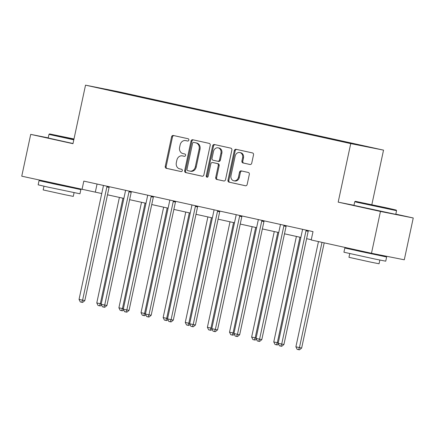 <?xml version="1.0" encoding="UTF-8"?>
<svg xmlns="http://www.w3.org/2000/svg" width="435" height="435" viewBox="0 0 435 435"><rect width="100%" height="100%" fill="white"/><g stroke="black" fill="none" stroke-linecap="round" stroke-linejoin="round"><path stroke-width="0.65" d="M188.85 140.103A1.174 1 -78.7 0 0 188.121 138.738L173.331 135.481A1.68 1.425 -78.7 0 0 171.591 136.813L165.256 166.366A1.68 1.425 -78.7 0 0 166.295 168.312L181.085 171.575A1.174 1 -78.7 0 0 181.58 169.275L179.666 168.851A5.372 4.562 -78.7 0 1 176.333 162.619L176.866 160.156A5.372 4.562 -78.7 0 1 182.368 155.866A5.372 4.562 -78.7 0 1 182.444 155.882L184.358 156.306A1.174 1 -78.7 0 0 184.853 154.006L182.939 153.588A5.372 4.562 -78.7 0 1 179.606 147.351L180.133 144.888A5.372 4.562 -78.7 0 1 185.642 140.603A5.372 4.562 -78.7 0 1 185.718 140.619L187.632 141.038A1.174 1 -78.7 0 0 188.85 140.103M249.994 164.495A1.68 1.425 -78.7 0 0 251.734 163.163L253.513 154.871A1.68 1.425 -78.7 0 0 252.474 152.924L236.047 149.303A1.68 1.425 -78.7 0 0 234.302 150.635L227.967 180.188A1.68 1.425 -78.7 0 0 229.006 182.134L245.432 185.756A1.68 1.425 -78.7 0 0 247.178 184.418L249.326 174.408A1.68 1.425 -78.7 0 0 248.287 172.456L241.256 170.906A1.68 1.425 -78.7 0 0 239.511 172.244L238.445 177.208A4.491 3.812 -78.7 0 1 233.845 180.791A4.491 3.812 -78.7 0 1 231.001 175.566L235.166 156.116A4.491 3.812 -78.7 0 1 239.767 152.533A4.491 3.812 -78.7 0 1 242.616 157.758L241.92 160.999A1.68 1.425 -78.7 0 0 242.964 162.946L250.038 164.506M353.981 205.282L338.185 202.139L380.451 211.453L371.485 253.268L404.289 259.793L413.25 217.978L395.817 214.14M338.185 202.139L350.735 143.604L85.526 85.157L118.325 91.682L383.534 150.129L350.735 143.604M48.22 137.857L30.711 134.377L72.977 143.691L85.526 85.157M30.711 134.377L21.75 176.186L101.741 193.531M371.485 253.268L311.21 239.984L313.004 231.621L83.819 181.107L82.025 189.47M210.219 145.328A1.68 1.425 -78.7 0 0 209.181 143.381L192.754 139.76A1.68 1.425 -78.7 0 0 191.008 141.098L184.674 170.645A1.68 1.425 -78.7 0 0 185.712 172.592L202.139 176.213A1.68 1.425 -78.7 0 0 203.884 174.875L210.219 145.328M214.401 144.529L230.827 148.15A1.68 1.425 -78.7 0 1 231.866 150.102L225.531 179.65A1.68 1.425 -78.7 0 1 223.786 180.982L216.755 179.432A1.68 1.425 -78.7 0 1 215.716 177.485L218.288 165.501A1.68 1.425 -78.7 0 0 217.244 163.555L212.584 162.527A1.68 1.425 -78.7 0 0 210.839 163.859L208.164 176.338A1.174 1 -78.7 0 1 206.217 175.909L212.655 145.866A1.68 1.425 -78.7 0 1 214.401 144.529M339.811 140.63L140.69 96.749L99.871 88.109L328.371 138.537L369.19 147.177L339.811 140.63L339.735 140.973M113.372 91.084L113.345 90.79M380.451 211.453L413.25 217.978M371.843 204.657L383.534 150.129M107.494 194.798L123.866 198.409M129.619 199.676L145.991 203.281M151.744 204.553L168.117 208.158M173.869 209.425L190.242 213.036M195.995 214.303L212.367 217.913M218.114 219.18L234.487 222.785M240.24 224.058L256.612 227.663M262.365 228.93L278.737 232.54M284.49 233.807L300.862 237.418M306.615 238.684L311.27 239.707M97.059 184.027L95.325 192.118M140.614 97.087L140.69 96.749M162.739 101.964L162.815 101.621M184.864 106.841L184.94 106.499M206.989 111.719L207.065 111.376M229.114 116.591L229.185 116.248M251.24 121.468L251.31 121.126M273.365 126.346L273.436 126.003M295.485 131.223L295.561 130.881M317.61 136.095L317.686 135.753M187.806 141.06L186.604 140.793A5.372 4.562 -78.7 0 0 186.528 140.777A5.372 4.562 -78.7 0 0 186.446 140.761M183.173 156.029A5.372 4.562 -78.7 0 1 183.255 156.045A5.372 4.562 -78.7 0 1 183.331 156.062L184.532 156.323M174.011 135.628A1.68 1.425 -78.7 0 0 172.477 136.992L166.143 166.54A1.68 1.425 -78.7 0 0 167.181 168.486L181.259 171.591M193.428 139.907A1.68 1.425 -78.7 0 0 191.895 141.272L185.56 170.819A1.68 1.425 -78.7 0 0 186.599 172.771L202.351 176.24M193.792 142.397A1.174 1 -78.7 0 0 192.569 143.333L187.012 169.269A1.174 1 -78.7 0 0 187.741 170.634L189.758 171.075A5.372 4.562 -78.7 0 0 189.834 171.091A5.372 4.562 -78.7 0 0 195.337 166.806L199.138 149.075A5.372 4.562 -78.7 0 0 195.81 142.843L194.679 142.571A1.174 1 -78.7 0 0 194.662 142.571A1.174 1 -78.7 0 0 194.646 142.566M189.91 171.107L190.644 171.254A5.372 4.562 -78.7 0 0 190.72 171.27A5.372 4.562 -78.7 0 0 196.223 166.98L195.337 166.806M194.679 142.571L196.696 143.017A5.372 4.562 -78.7 0 1 200.024 149.254L196.223 166.98M223.998 181.009L216.755 179.432M213.422 162.69A1.68 1.425 -78.7 0 1 213.471 162.701L218.131 163.729A1.68 1.425 -78.7 0 1 219.175 165.681L216.603 177.665A1.68 1.425 -78.7 0 0 217.641 179.611M215.075 144.681A1.68 1.425 -78.7 0 0 213.541 146.04L207.103 176.083A1.174 1 -78.7 0 0 207.43 177.241M220.953 153.066A4.491 3.812 -78.7 0 0 218.104 147.84A4.491 3.812 -78.7 0 0 213.503 151.423L212.035 158.28A1.68 1.425 -78.7 0 0 213.074 160.227L217.739 161.254A1.68 1.425 -78.7 0 0 219.485 159.922L220.953 153.066L221.839 153.245A4.491 3.812 -78.7 0 0 218.99 148.02L218.104 147.84M217.788 161.265L218.626 161.434A1.68 1.425 -78.7 0 0 220.371 160.096L219.485 159.922M221.839 153.245L220.371 160.096M239.767 152.533L240.658 152.707A4.491 3.812 -78.7 0 1 243.502 157.932L242.806 161.173A1.68 1.425 -78.7 0 0 243.85 163.125L250.201 164.522M233.845 180.791L234.731 180.971A4.491 3.812 -78.7 0 0 239.332 177.388L238.445 177.208M241.931 171.058A1.68 1.425 -78.7 0 0 240.397 172.418L239.332 177.388M236.722 149.45A1.68 1.425 -78.7 0 0 235.188 150.814L228.853 180.362A1.68 1.425 -78.7 0 0 229.892 182.308L245.644 185.783M119.397 197.419L96.777 302.929L100.322 303.712L122.942 198.202M101.524 304.989L100.344 305.963L98.038 305.473L96.777 302.929M99.457 305.783L100.322 303.712L101.252 303.896M107.162 186.256L107.102 186.359A1.713 1.452 -78.7 0 0 106.863 186.963L82.59 300.183L79.045 299.405L103.318 186.18A1.713 1.452 -78.7 0 0 103.351 185.533L103.334 185.408M109.354 186.735L109.315 186.8A1.713 1.452 -78.7 0 0 109.082 187.403L84.809 300.628L82.59 300.183L81.726 302.26L80.306 301.944L79.045 299.405M84.809 300.628L82.612 302.434L81.726 302.26M73.988 138.966L49.59 133.926L73.912 139.336M73.803 139.842L51.591 134.981L48.981 134.323L49.59 133.926M73.934 139.238L59.791 136.117L73.966 139.064M71.362 187.409L80.861 189.611L79.964 193.792L47.975 187.11L38.149 184.832L39.047 180.65L48.617 182.531M80.861 189.611L39.047 180.65M74.081 192.672L73.287 196.386L65.516 194.847L43.179 189.932L43.978 186.218M73.015 143.523L48.193 138.004L48.981 134.323M71.422 187.132L71.329 187.567L53.924 183.929L48.579 182.695L48.704 182.129M386.579 207.843L355.357 201.318L385.72 207.995L396.165 210.061L386.579 207.843M354.748 201.709L353.959 205.391L395.774 214.357L396.562 210.676L357.358 202.367L354.748 201.709L355.357 201.318M381.169 206.766L365.563 203.504L381.169 206.766M377.134 254.796L386.628 257.003L385.736 261.185L374.943 259.048L343.922 252.218L344.819 248.037L354.384 249.918M386.628 257.003L344.819 248.037M379.853 260.059L379.054 263.773L371.289 262.234L348.952 257.319L349.745 253.61M377.216 254.404L377.096 254.959L359.696 251.321L354.351 250.081L354.471 249.516M141.522 202.297L118.902 307.806L122.447 308.589L145.067 203.08M123.649 309.867L122.469 310.835L120.163 310.345L118.902 307.806M121.582 310.661L122.447 308.589L123.377 308.774M163.642 207.174L141.027 312.683L144.572 313.466L167.192 207.957M145.774 314.744L144.594 315.712L142.288 315.223L141.027 312.683M143.708 315.538L144.572 313.466L145.502 313.651M129.287 191.128L129.228 191.237A1.713 1.452 -78.7 0 0 128.988 191.835L104.715 305.06L101.17 304.277L125.443 191.057A1.713 1.452 -78.7 0 0 125.476 190.41L125.459 190.285M131.479 191.612L131.441 191.677A1.713 1.452 -78.7 0 0 131.207 192.275L106.934 305.5L104.715 305.06L103.851 307.132L102.432 306.822L101.17 304.277M106.934 305.5L104.737 307.311L103.851 307.132M151.413 196.006L151.347 196.109A1.713 1.452 -78.7 0 0 151.114 196.712L126.841 309.938L123.295 309.154L147.568 195.929A1.713 1.452 -78.7 0 0 147.601 195.282L147.585 195.163M153.604 196.489L153.566 196.555A1.713 1.452 -78.7 0 0 153.327 197.153L129.054 310.378L126.841 309.938L125.976 312.009L124.557 311.699L123.295 309.154M129.054 310.378L126.862 312.183L125.976 312.009M185.767 212.052L163.147 317.561L166.697 318.338L189.312 212.829M167.894 319.616L166.714 320.59L164.414 320.1L163.147 317.561M165.827 320.41L166.697 318.338L167.627 318.523M207.892 216.924L185.272 322.433L188.817 323.216L211.437 217.707M190.019 324.494L188.839 325.467L186.533 324.978L185.272 322.433M187.953 325.288L188.817 323.216L189.747 323.401M230.017 221.801L207.397 327.31L210.942 328.093L233.562 222.584M212.144 329.371L210.964 330.339L208.659 329.85L207.397 327.31M210.078 330.165L210.942 328.093L211.872 328.278M173.538 200.883L173.473 200.986A1.713 1.452 -78.7 0 0 173.239 201.59L148.966 314.815L145.42 314.032L169.693 200.807A1.713 1.452 -78.7 0 0 169.721 200.16L169.71 200.04M175.729 201.367L175.691 201.427A1.713 1.452 -78.7 0 0 175.452 202.03L151.179 315.255L148.966 314.815L148.101 316.887L146.682 316.571L145.42 314.032M151.179 315.255L148.987 317.061L148.101 316.887M195.663 205.76L195.598 205.864A1.713 1.452 -78.7 0 0 195.364 206.467L171.091 319.687L167.54 318.909L191.819 205.684A1.713 1.452 -78.7 0 0 191.846 205.037L191.835 204.912M197.854 206.239L197.816 206.304A1.713 1.452 -78.7 0 0 197.577 206.908L173.304 320.133L171.091 319.687L170.221 321.759L168.807 321.449L167.54 318.909M173.304 320.133L171.113 321.938L170.221 321.759M217.788 210.632L217.723 210.741A1.713 1.452 -78.7 0 0 217.484 211.339L193.211 324.564L189.665 323.781L213.938 210.562A1.713 1.452 -78.7 0 0 213.971 209.915L213.955 209.79M219.974 211.116L219.936 211.182A1.713 1.452 -78.7 0 0 219.702 211.78L195.429 325.005L193.211 324.564L192.346 326.636L190.932 326.326L189.665 323.781M195.429 325.005L193.232 326.815L192.346 326.636M252.142 226.678L229.522 332.188L233.068 332.971L255.688 227.461M234.269 334.243L233.089 335.216L230.784 334.727L229.522 332.188M232.203 335.042L233.068 332.971L233.997 333.156M239.908 215.51L239.848 215.613A1.713 1.452 -78.7 0 0 239.609 216.217L215.336 329.442L211.791 328.659L236.064 215.434A1.713 1.452 -78.7 0 0 236.096 214.787L236.08 214.667M242.099 215.994L242.061 216.054A1.713 1.452 -78.7 0 0 241.827 216.657L217.554 329.882L215.336 329.442L214.471 331.513L213.052 331.198L211.791 328.659M217.554 329.882L215.358 331.688L214.471 331.513M274.267 231.556L251.647 337.065L255.193 337.843L277.813 232.333M256.394 339.121L255.214 340.094L252.909 339.604L251.647 337.065M254.328 339.914L255.193 337.843L256.123 338.028M262.033 220.387L261.973 220.491A1.713 1.452 -78.7 0 0 261.734 221.094L237.461 334.319L233.916 333.536L258.189 220.311A1.713 1.452 -78.7 0 0 258.221 219.664L258.205 219.544M264.224 220.871L264.186 220.931A1.713 1.452 -78.7 0 0 263.953 221.535L239.68 334.76L237.461 334.319L236.596 336.391L235.177 336.076L233.916 333.536M239.68 334.76L237.483 336.565L236.596 336.391M296.393 236.428L273.773 341.937L277.318 342.72L299.938 237.211M278.52 343.998L277.34 344.971L275.034 344.482L273.773 341.937M276.453 344.792L277.318 342.72L278.248 342.905M284.158 225.265L284.093 225.368A1.713 1.452 -78.7 0 0 283.859 225.972L259.586 339.191L256.041 338.414L280.314 225.189A1.713 1.452 -78.7 0 0 280.347 224.542L280.33 224.416M286.35 225.743L286.312 225.808A1.713 1.452 -78.7 0 0 286.078 226.412L261.805 339.632L259.586 339.191L258.722 341.263L257.302 340.953L256.041 338.414M261.805 339.632L259.608 341.442L258.722 341.263M318.458 241.577L295.898 346.815L299.443 347.598L301.656 348.038L324.205 242.844M301.656 348.038L299.465 349.843L298.579 349.669L299.443 347.598L322.003 242.36M298.579 349.669L297.159 349.354L295.898 346.815M306.283 230.137L306.218 230.245A1.713 1.452 -78.7 0 0 305.984 230.844L281.711 344.069L278.166 343.286L302.439 230.066A1.713 1.452 -78.7 0 0 302.472 229.419L302.455 229.294M308.475 230.621L308.437 230.686A1.713 1.452 -78.7 0 0 308.197 231.284L283.924 344.509L281.711 344.069L280.847 346.14L279.428 345.83L278.166 343.286M283.924 344.509L281.733 346.32L280.847 346.14M186.604 140.793L185.718 140.619M183.331 156.062L182.444 155.882M167.181 168.486L166.295 168.312M166.143 166.54L165.256 166.366M172.477 136.992L171.591 136.813M186.599 172.771L185.712 172.592M185.56 170.819L184.674 170.645M191.895 141.272L191.008 141.098M200.024 149.254L199.138 149.075M196.696 143.017L195.81 142.843M216.603 177.665L215.716 177.485M219.175 165.681L218.288 165.501M218.131 163.729L217.244 163.555M213.471 162.701L212.584 162.527M207.103 176.083L206.217 175.909M213.541 146.04L212.655 145.866M243.85 163.125L242.964 162.946M242.806 161.173L241.92 160.999M243.502 157.932L242.616 157.758M240.397 172.418L239.511 172.244M229.892 182.308L229.006 182.134M228.853 180.362L227.967 180.188M235.188 150.814L234.302 150.635M107.102 186.359L109.315 186.8M106.863 186.963L109.082 187.403M129.228 191.237L131.441 191.677M128.988 191.835L131.207 192.275M151.347 196.109L153.566 196.555M151.114 196.712L153.327 197.153M173.473 200.986L175.691 201.427M173.239 201.59L175.452 202.03M195.598 205.864L197.816 206.304M195.364 206.467L197.577 206.908M217.723 210.741L219.936 211.182M217.484 211.339L219.702 211.78M239.848 215.613L242.061 216.054M239.609 216.217L241.827 216.657M261.973 220.491L264.186 220.931M261.734 221.094L263.953 221.535M284.093 225.368L286.312 225.808M283.859 225.972L286.078 226.412M306.218 230.245L308.437 230.686M305.984 230.844L308.197 231.284M186.528 140.777L185.642 140.603M183.255 156.045L182.368 155.866M194.662 142.571L193.776 142.392M190.72 171.27L189.834 171.091M213.444 162.695L212.557 162.521M218.647 161.439L217.761 161.26M396.165 210.061L396.562 210.676"/></g></svg>
